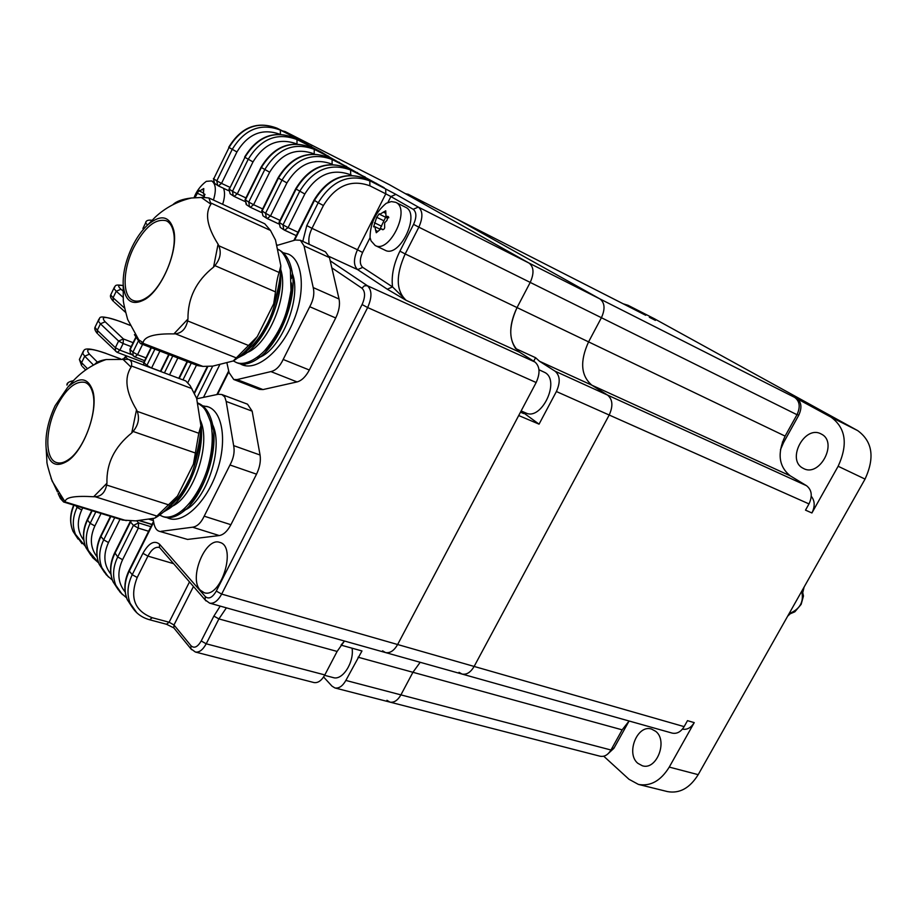 <?xml version="1.0" encoding="UTF-8"?>
<svg xmlns="http://www.w3.org/2000/svg" width="917" height="917" viewBox="0 0 917 917"><rect width="100%" height="100%" fill="white"/><g stroke="black" fill="none" stroke-linecap="round" stroke-linejoin="round"><path stroke-width="1.38" d="M459.016 672.321L461.985 674.041C466.581 674.935 470.627 672.402 474.135 666.441C470.627 672.402 466.581 674.935 461.985 674.041L672.172 733.107C676.872 734.07 680.861 731.915 684.139 726.631L687.486 720.659L694.238 722.619L669.261 767.093L698.192 774.659C689.79 788.139 679.543 793.79 667.461 791.589L638.415 784.413C650.497 786.591 660.779 780.814 669.261 767.093M654.497 318.795L628.03 305.292L654.497 318.795L857.716 430.635C872.503 441.421 874.956 457.572 865.052 479.087L838.138 466.26C848.179 444.367 845.818 427.998 831.054 417.166L794.661 397.393C799.773 401.188 800.552 406.953 796.988 414.702L785.112 436.102C777.077 453.399 778.797 466.638 790.294 475.854L806.536 485.701C811.832 489.919 812.645 495.982 808.989 503.914L609.197 415.023C613.232 406.093 612.705 399.457 607.604 395.112C612.705 399.457 613.232 406.093 609.197 415.023L474.135 666.441L684.139 726.631M790.294 475.854L591.855 385.186C580.828 375.729 579.739 361.287 588.576 341.881C579.739 361.287 580.828 375.729 591.855 385.186L607.604 395.112L806.536 485.701M796.988 414.702L601.414 317.718C605.335 309.006 604.83 302.736 599.913 298.908C604.83 302.736 605.335 309.006 601.414 317.718L588.576 341.881L785.112 436.102M645.419 315.139L456.964 219.117L599.913 298.908L794.661 397.393M386.951 700.301L389.954 702.113C394.058 702.823 397.714 700.416 400.912 694.88C397.714 700.416 394.058 702.823 389.954 702.113L600.119 756.227C604.36 757.006 607.971 754.932 610.974 750.003L622.162 729.84L412.925 672.287L400.912 694.88L610.974 750.003M358.077 657.202L412.925 672.287L420.181 662.303L412.925 672.287L400.912 694.88L345.858 680.437L361.974 650.955L341.032 645.121L344.471 641.029L337.112 651.437L324.824 674.923C321.558 680.678 317.912 683.211 313.889 682.535L195.367 652.021C199.241 652.64 202.852 649.901 206.21 643.803L324.824 674.923M628.454 305.51L645.751 315.299M638.415 784.413L628.97 779.267L603.73 756.204M865.052 479.087L698.192 774.659M838.138 466.26L811.912 512.97L805.504 510.139L808.989 503.914M612.166 747.848L613.897 748.306L629.096 721.003L622.162 729.84M637.854 763.322L642.381 765.787C656.641 770.544 668.161 740.741 655.712 731.33L651.563 729.084C637.338 724.143 625.589 753.51 637.854 763.322M694.238 722.619C691.017 727.811 687.074 729.978 682.42 729.141M613.897 748.306L607.547 754.21M628.03 305.292L623.159 303.791M796.403 398.07C801.492 401.829 802.26 407.561 798.73 415.263L783.565 442.579L780.436 449.754M802.65 468.037L803.67 468.576C819.89 477.298 838.092 442.372 821.54 434.188L820.956 433.879C804.759 424.949 786.362 459.417 802.65 468.037M811.27 496.257C814.915 500.842 815.133 506.413 811.912 512.97M405.589 193.739L408.237 194.289L423.78 203.001L405.039 193.464L529.063 263.087C533.877 266.904 534.256 273.346 530.221 282.413L517.039 307.585C509.164 324.194 508.671 337.846 515.572 348.54L535.574 357.699L539.528 361.275L555.072 371.19C560.081 375.546 560.516 382.332 556.39 391.525L609.197 415.023L474.135 666.441L397.634 644.525C394.046 650.726 390 653.408 385.472 652.549L382.572 650.806M539.528 361.275L591.855 385.186L607.604 395.112L555.072 371.19M521.085 411.045L539.058 424.158L518.713 415.539L397.634 644.525C394.046 650.726 390 653.408 385.472 652.549L461.985 674.041M456.815 219.037L645.579 315.207M408.237 194.289L457.125 219.197L599.913 298.908L529.063 263.087C533.877 266.904 534.256 273.346 530.221 282.413L517.039 307.585C507.926 327.77 508.752 342.614 519.492 352.128L534.943 362.02C539.918 366.387 540.331 373.23 536.158 382.527L397.634 644.525L221.673 594.09C217.937 600.876 213.913 603.89 209.638 603.134L385.472 652.549M381.667 186.69L365.929 178.712L385.702 188.971L385.782 193.831L369.883 185.819C351.234 178.998 335.737 185.566 323.414 205.511L311.986 228.344L357.492 249.756L385.782 193.831L390.906 196.559L395.949 194.393L418.312 207.082C422.897 210.864 423.069 217.57 418.84 227.175L601.414 317.718L588.576 341.881L405.176 253.952C395.64 275.352 395.972 290.827 406.185 300.363L387.329 289.233L392.522 286.895C391.227 275.685 393.702 263.764 399.927 251.143L413.567 224.378C416.742 217.169 416.616 212.148 413.2 209.294L390.906 196.559L387.914 202.474M323.598 676.987L331.977 686.122L334.911 687.945C338.969 688.633 342.614 686.134 345.858 680.437M539.058 424.158L556.39 391.525M535.574 357.699L533.717 361.229M787.692 616.132L789.732 614.252M802.925 591.946L804.106 587.04M352.082 648.204C354.317 662.326 342.465 680.769 333.272 677.606L324.595 675.336M538.967 369.734L545.122 372.623C560.493 381.082 541.408 420.972 525.865 412.971L521.131 410.942M389.312 184.649L529.063 263.087L418.312 207.082L413.2 209.294M200.238 590.112L204.147 592.68C220.917 598.893 237.216 546.268 219.782 542.405C205.5 536.674 188.444 578.352 200.238 590.112M519.492 352.128L406.185 300.363L392.522 286.895L362.719 267.374C359.567 264.405 359.521 259.442 362.593 252.484L370.101 237.652M223.53 188.306C225.101 192.306 224.814 197.648 222.648 204.308M194.003 197.763C196.513 191.068 200.617 185.601 206.302 181.348L211.644 180.936C215.827 183.721 216.435 190.094 213.443 200.055M204.353 196.914L204.548 194.06L203.448 193.842L203.769 188.547L199.413 191.068L199.035 190.243L194.977 197.705M203.517 197.35L204.204 194.198M395.697 202.302L405.52 207.242C421.052 213.65 399.606 258.583 385.071 250.215L375.168 245.492L371.018 240.827L370.055 237.423C370.227 223.519 375.626 212.136 386.252 203.287L391.295 201.568L395.697 202.302C411.171 208.675 389.645 253.849 375.168 245.492M376.692 217.283L373.609 226.831L374.835 226.671L376.268 232.746L381.163 228.688L382.286 229.582C384.212 229.594 384.991 228.379 384.601 225.937L384.647 222.785L386.917 220.435L388.097 216.492L385.954 216.229L385.736 210.784L379.73 214.349L379.248 213.776L376.692 217.283L383.914 220.825L385.667 217.272M383.914 220.825L380.211 228.539M379.73 214.349L387.134 217.994L388.785 217.719M208.961 197.98L264.784 223.794L270.481 230.442L275.49 239.979L280.82 265.735C280.694 277.668 278.332 290.345 273.713 303.768L257.264 336.619C249.676 347.6 241.675 355.716 233.262 360.966L212.698 366.124L202.932 366.399L197.694 365.608L140.404 343.531L143.098 342.637C144.405 336.401 154.664 333.49 173.886 333.914L175.411 333.811C181.807 333.077 185.864 328.779 187.607 320.904L187.962 319.001C187.756 298.082 196.284 280.797 213.546 267.134L214.876 265.621C220.252 259.133 221.559 252.507 218.796 245.756L218.074 244.197C207.082 226.751 204.697 213.42 210.944 204.216L208.961 197.98L202.944 197.407L191.389 198.003C182.563 199.035 176.419 201.236 172.969 204.629M329.467 257.608L304.031 245.894L300.352 240.243L325.455 251.843L329.467 257.608L339.049 299.022C340.173 304.719 339.049 311.035 335.714 317.97L309.327 370.01C305.774 376.692 301.682 380.658 297.062 381.93L263.007 389.576L259.396 389.381L233.755 379.5L237.102 379.581L263.007 389.576M304.031 245.894L313.213 287.583L339.049 299.022M276.636 245.538L295.297 240.025L300.352 240.243M233.755 379.5L229.067 372.6L226.843 362.57M297.062 381.93L270.916 371.591L237.102 379.581M335.714 317.97L309.751 306.725L283.17 359.464L309.327 370.01M288.5 254.169L283.193 252.725L288.328 254.089C303.16 260.405 305.865 291.686 293.36 321.397C281.049 351.188 257.069 371.053 242.248 364.851L240.036 363.774M270.916 371.591C275.857 370.411 279.949 366.376 283.17 359.464M309.751 306.725C313.476 299.859 314.623 293.474 313.213 287.583M278.63 285.898C275.765 303.378 271.398 317.03 265.529 326.842C259.018 339.13 251.086 348.38 241.744 354.581M277.45 249.183L277.381 249.126C282.035 250.375 286.368 257.196 290.357 269.621L290.998 290.414C288.958 302.713 286.689 312.009 284.19 318.325C280.006 329.421 273.518 340.184 264.726 350.615C257.058 358.593 245.275 365.986 236.345 362.524L233.354 360.908M280.579 271.833C283.261 300.524 264.085 342.614 244.186 354.638L237.572 358.008M278.206 249.504C285.703 253 290.437 260.978 292.397 273.415C297.016 301.361 278.126 345.95 257.322 359.005C250.066 363.854 243.578 365.23 237.87 363.121L237.113 362.8M245.584 365.757L243.567 364.106M279.433 281.496C280.098 306.496 264.119 339.347 248.026 349.136M291.446 282.986C293.566 305.842 280.144 338.488 264.153 351.211M280.717 269.472C289.325 295.228 267.821 345.044 247.086 352.552M292.408 273.553C302.037 298.598 280.9 349.217 259.74 357.24M143.098 342.637L138.776 339.84L134.421 334.636L140.404 343.531M280.82 265.735L279.123 272.475C277.507 277.129 276.292 283.605 275.49 291.881L273.713 303.768M257.264 336.619L233.262 360.966M201.431 197.591L210.944 204.216M218.074 244.197L213.546 267.134M132.163 246.845C136.69 237.595 141.929 230.224 147.866 224.734C160.956 214.005 169.588 215.839 173.749 230.224C178.528 249.86 162.343 288.993 145.207 299.286C132.197 306.37 124.861 301.464 123.187 284.545C122.855 272.808 125.847 260.233 132.163 246.845M187.962 319.001L173.886 333.914M133.641 247.75C122.557 269.919 122.144 296.627 133.263 300.501C136.954 301.934 141.252 301.063 146.17 297.91C162.55 288.053 178.013 250.673 173.451 231.886C172.224 226.121 169.805 222.395 166.195 220.745C155.374 218.212 144.519 227.21 133.641 247.75M58.092 493.529L60.407 498.493L63.605 501.989L65.233 501.496C65.6 497.209 75.079 495.627 93.66 496.75L95.116 496.739C101.214 496.429 105.054 492.532 106.624 485.047L106.945 483.236C106.303 463.532 114.568 446.762 131.75 432.95L133.068 431.448C138.398 424.995 139.774 418.301 137.195 411.355L136.518 409.75C125.916 392.098 124.104 377.907 131.074 367.167L131.383 365.963C132.197 362.708 131.223 360.507 128.483 359.361L185.819 380.956L190.197 385.702L196.651 398.368L200.915 425.729C200.502 438.062 198.015 450.877 193.43 464.162L177.462 496.051C170.459 506.081 163.134 513.314 155.512 517.738M177.462 496.051L154.744 518.174L135.67 520.879L122.683 520.077L63.605 501.989M252.152 411.148L226.167 401.428L224.768 396.981L221.857 394.528L247.521 404.179L252.152 411.148L260.061 455.015C260.955 461.033 259.786 467.418 256.531 474.169L230.901 524.707C227.462 531.172 223.576 534.794 219.278 535.562L187.561 539.425L159.019 531.207L187.561 539.425M226.167 401.428L233.652 445.628L260.061 455.015M196.719 398.792L218.235 394.276L221.857 394.528M159.019 531.207C156.486 530.313 154.767 527.619 153.861 523.126L152.99 518.426M219.278 535.562L192.581 527.206L161.128 531.321M256.531 474.169L229.984 464.988L204.182 516.179L230.901 524.707M202.6 405.795L208.159 406.839C222.923 411.905 227.29 442.154 216.733 472.14C206.371 502.207 183.962 523.55 169.118 518.529L166.756 517.555M192.581 527.206C197.201 526.53 201.075 522.85 204.182 516.179M229.984 464.988C233.629 458.282 234.844 451.829 233.652 445.628M199.677 439.197C199.493 450.213 192.822 473.562 188.558 480.611C182.334 493.208 175.307 502.413 167.479 508.247M197.361 402.918C204.124 407.538 205.087 407.618 210.555 421.786C213.615 435.93 212.48 451.966 207.127 469.871C197.442 499.41 177.611 520.959 162.871 516.569L159.65 515.056M199.711 418.014L199.929 418.909C207.036 446.43 189.911 494.653 169.267 508.603L163.501 511.995M197.614 402.953L197.614 402.953C204.927 405.715 209.924 412.868 212.584 424.411C219.129 451.623 202.76 497.851 182.552 512.087C175.995 516.982 169.954 518.632 164.43 517.062L163.65 516.787M206.531 406.346L208.216 406.861M200.387 433.661C202.313 456.517 190.3 488.314 175.617 500.716M211.827 430.967C216.997 453.353 204.984 490.205 188.73 504.212M200.124 419.814C211.953 443.645 193.029 497.518 172.224 506.23M212.652 424.743C224.092 448.551 205.729 500.957 185.096 510.001M51.043 478.284L57.484 491.948M128.483 359.361L106.074 359.556C100.24 360.496 96.468 362.077 94.783 364.313M200.915 425.729L198.794 433.248L193.43 464.162M122.546 358.914L131.074 367.167M136.518 409.75L131.75 432.95M65.233 501.496L59.743 495.868L60.407 498.493M55.089 405.795L67.847 387.112C79.722 376.383 88.021 377.552 92.732 390.642C98.704 409.326 84.49 449.651 67.95 460.781C55.96 468.232 48.693 464.094 46.148 448.39C45.048 435.174 48.028 420.983 55.089 405.795M106.945 483.236L93.66 496.75M56.522 406.758C44.956 429.752 44.795 459.463 56.694 462.592C60.281 463.693 64.328 462.615 68.855 459.36C84.673 448.7 98.257 410.197 92.537 392.304C91.047 387.02 88.548 383.719 85.04 382.412C75.458 380.555 65.955 388.682 56.522 406.758M831.054 417.166L857.716 430.635M798.73 415.263L797.114 414.461M782.407 442.028L783.565 442.579M523.676 413.556L520.478 412.192M789.113 613.611C799.933 609.335 804.129 601.896 801.699 591.305M126.512 355.888L125.87 357.217L127.899 359.177M351.509 175.227L350.649 174.803C332.183 168.017 316.904 174.413 304.822 194.003L288.076 227.622L297.968 232.23M219.965 364.301L203.574 397.187M148.611 531.252L138.329 528.123L122.58 559.702C116.918 572.231 117.777 582.994 125.159 591.992M304.822 194.003L296.111 189.051L279.456 222.544L282.998 224.894L299.721 191.286C313.144 169.53 330.109 162.435 350.615 170.012L366.353 177.99L367.109 179.308M207.941 366.33L194.438 393.508M196.651 398.379L212.698 366.124M114.763 552.619L117.708 556.963L133.435 525.384L130.523 522.014L114.866 553.49C110.12 563.485 109.501 572.896 113.02 581.722L118.293 589.791M332.55 164.407L332.103 164.177C313.82 157.426 298.759 163.673 286.918 182.919L270.526 215.953L279.983 220.367M196.502 365.149L187.87 382.549M153.391 520.604L148.428 519.068M120.024 519.263L108.481 542.543C102.991 554.682 103.793 565.216 110.888 574.134M286.918 182.919L278.436 178.093L262.136 211.013L265.552 213.283L281.92 180.248C295.079 158.882 311.803 151.958 332.103 159.489L347.681 167.398L348.414 168.659M187.526 361.688L179.216 378.469M182.976 379.879L191.286 363.132M110.877 516.466L100.95 536.502L103.701 539.849L114.705 517.635M314.29 153.964L314.21 153.93C296.111 147.224 281.267 153.322 269.655 172.224L253.608 204.709L262.64 208.938M177.875 357.974L169.553 374.824M101.053 513.451L94.864 525.968C89.545 537.763 90.302 548.068 97.11 556.894M269.655 172.224L261.391 167.536L245.424 199.895L248.725 202.095L264.749 169.611C277.656 148.611 294.151 141.848 314.244 149.333L329.673 157.185L330.372 158.389M169.141 354.604L160.784 371.534M164.418 372.898L172.763 356.002M92.147 510.723L87.516 520.099L90.164 523.332L95.838 511.858M296.672 143.9C278.825 137.447 264.268 143.453 253 161.919L237.285 193.854L245.916 197.912M159.925 351.051L151.603 367.958L160.429 371.282M82.759 507.846L81.716 509.967C76.558 521.406 77.257 531.493 83.802 540.228M253 161.919L244.942 157.334L229.307 189.177L232.482 191.286L248.186 159.352C260.841 138.708 277.106 132.105 296.993 139.544L312.296 147.316L312.949 148.474M151.408 347.772L144.072 362.696L146.903 365.379L154.904 349.113M75.721 505.691L77.097 507.376L77.636 506.276M279.651 134.18C262.079 128.036 247.842 133.962 236.918 151.958L221.513 183.377L229.777 187.274M142.594 344.368L137.539 354.696L145.975 357.905M236.918 151.958L229.055 147.499L213.73 178.815L216.802 180.855L232.184 149.437C244.61 129.137 260.657 122.683 280.35 130.076L295.503 137.791L296.134 138.891M135.876 337.926L130.18 349.572L132.919 352.162L138.1 341.582M193.464 586.49L173.978 624.97L191.023 645.774C194.232 648.663 197.625 647.058 201.213 640.972L213.89 616.098L220.218 606.114M387.329 289.233L357.641 269.621L329.146 256.485M330.2 260.806L367.419 285.737L534.943 362.02M337.112 651.437L218.911 618.918L206.21 643.803L201.213 640.972M381.77 186.736L383.077 187.389M395.949 194.393L385.702 188.971M389.61 184.798L285.21 131.612L294.919 137.114L277.083 128.22L280.35 130.076L280.407 134.203M303.08 142.433L304.822 142.731L295.503 137.791M304.822 142.731L308.891 145.39L293.623 137.619L296.993 139.544L297.005 143.9M319.999 152.05L321.787 152.348L312.296 147.316M321.787 152.348L327.77 155.993M326.074 155.133L328.745 156.291M326.154 155.179L310.737 147.35L314.244 149.333L314.21 153.93M343.944 165.278L329.673 157.185M344.035 165.324L328.481 157.426L332.103 159.489L332.103 164.177M362.467 175.789L347.681 167.398M362.559 175.835L346.867 167.88L350.615 170.012L350.649 174.803M384.131 187.698L366.353 177.99M413.567 224.378L418.84 227.175L405.176 253.952L399.927 251.143M536.158 382.527L367.648 307.55L221.673 594.09L216.297 591.075L362.077 304.547C365.425 296.948 365.379 291.491 361.928 288.19L331.828 267.844M226.384 607.845L218.911 618.918L213.89 616.098M389.461 184.718L285.072 131.532L283.227 131.349M361.928 288.19L364.393 285.806L367.419 285.737C372.027 290.127 372.107 297.395 367.648 307.55L362.077 304.547M302.793 241.366L306.794 225.571L318.21 202.737L314.451 200.41L294.575 240.22M228.86 371.752L217.558 394.39M153.689 522.243L129.286 571.108L132.231 574.707L142.926 553.318C148.783 543.002 154.32 539.975 159.547 544.217L205.282 596.577C208.767 599.489 212.446 597.655 216.297 591.075M173.6 563.668L147.912 556.115L137.206 577.504C129.48 597.448 134.49 610.86 152.233 617.714L169.118 622.23L189.498 581.928M123.119 285.657C118.029 284.683 117.319 285.875 120.975 289.233L122.97 290.987M123.176 297.383L116.253 291.239L113.078 297.761L124.563 308.112M130.031 325.329L121.537 322.005C105.512 316.078 100.056 315.998 105.157 321.787L123.417 338.958L133.125 342.683M131.2 346.615L123.13 343.531L119.886 350.168L132.22 354.845M105.157 321.787L100.434 323.816L97.282 330.315L115.359 347.681L118.602 341.044L100.434 323.816L98.119 320.847L98.864 319.185M120.31 358.822L106.189 353.526C90.084 347.864 84.502 348.07 89.442 354.157L98.004 362.719M93.454 365.023L84.719 356.209L81.59 362.662L87.47 368.68M72.523 381.621L71.916 382.297M215.025 183.675L218.384 185.887L217.627 185.417L216.802 180.855L221.513 183.377L218.384 185.887L228.585 190.679L218.51 185.933M230.591 194.106L234.064 196.387L233.296 195.917L232.482 191.286L237.285 193.854L234.064 196.387L244.679 201.362L234.19 196.444M277.61 245.217L276.464 244.69L277.633 245.206M245.114 199.551L246.237 204.583L250.307 207.265L249.527 206.784L248.725 202.095L253.608 204.709L250.307 207.265L261.345 212.423L250.444 207.322M278.642 223.886L267.283 218.601M136.713 520.73L138.605 522.908L150.904 526.69M151.958 524.57L138.616 520.455M296.271 235.635L284.751 230.293M81.991 543.666L75.584 534.577C72.111 526.003 72.615 516.936 77.097 507.376L81.716 509.967M74.094 505.198C70.036 514.426 69.692 523.16 73.051 531.379L78.094 539.104M98.635 562.9L92.686 557.651L88.536 550.899C85.052 542.234 85.59 533.041 90.164 523.332L94.864 525.968M87.424 519.32L87.516 520.099C82.954 529.774 82.427 538.944 85.911 547.587L91.035 555.427M108.447 577.022L101.947 567.783C98.44 559.026 99.025 549.719 103.701 539.849L108.481 542.543M100.859 535.677L100.95 536.502C96.296 546.337 95.723 555.622 99.231 564.356L104.423 572.311M122.385 594.594L115.829 585.275C112.31 576.426 112.94 566.981 117.708 556.963L122.58 559.702M129.182 570.168L129.286 571.108C124.437 581.252 123.772 590.789 127.303 599.718L132.667 607.914M136.816 612.797L130.214 603.397C126.695 594.457 127.36 584.886 132.231 574.707L137.206 577.504M73.394 380.693C68.775 381.644 66.632 383.111 66.952 385.094L67.869 383.065M80.306 357.573L79.378 359.487L81.59 362.662L81.659 365.803L79.378 359.487L83.321 351.222M89.442 354.157L84.719 356.209L82.496 353.068C84.972 351.91 79.401 344.265 105.913 353.343L106.189 353.526M95.815 325.592L94.99 327.3L97.282 330.315L97.443 333.639C95.139 330.911 94.313 328.79 94.99 327.3L98.119 320.847C101.695 319.311 93.351 312.422 121.296 321.844L121.537 322.005M111.427 293.417L110.693 294.919L113.078 297.761L113.33 301.292C110.831 298.541 109.948 296.42 110.693 294.919L114.51 286.964M120.975 289.233L116.253 291.239L113.846 288.419C116.046 286.299 113.215 284.029 123.13 285.519M142.914 228.482L146.067 221.948M147.58 224.997L145.574 223.003C145.837 220.63 147.969 219.736 151.993 220.286M277.083 128.22C257.436 120.838 241.423 127.268 229.055 147.499L228.734 147.27C241.045 127.073 257.15 120.723 277.049 128.197L277.083 128.22M293.623 137.619C273.77 130.191 257.551 136.759 244.942 157.334L244.598 157.105C257.138 136.564 273.472 130.065 293.578 137.596L293.623 137.619M310.657 147.305L310.737 147.35C290.689 139.877 274.24 146.605 261.391 167.536L261.047 167.226M328.389 157.38L328.481 157.426C308.227 149.907 291.537 156.796 278.436 178.093L278.069 177.772M346.764 167.822L346.867 167.88C326.395 160.303 309.476 167.364 296.111 189.051L295.733 188.707M365.826 178.655L365.929 178.712C345.262 171.101 328.103 178.334 314.451 200.41L314.05 200.044M323.414 205.511L318.21 202.737C331.908 180.58 349.113 173.313 369.826 180.924L369.883 185.819M159.65 547.644L159.019 547.392C155.111 546.704 151.408 549.604 147.912 556.115L142.926 553.318M306.794 225.571L311.986 228.344C309.121 234.328 308.204 239.658 309.212 244.335M362.719 267.374L357.641 269.621C353.458 265.643 353.4 259.03 357.492 249.756L362.593 252.484M328.951 156.566L310.703 147.328C290.368 139.739 273.805 146.388 261.024 167.284L245.068 199.631L246.707 204.904M230.121 193.785L228.963 188.913L230.121 193.785M229.41 188.959L245.011 157.197M339.359 162.309L337.525 162.022M310.599 146.239L311.539 146.537M346.557 166.39L345.549 166.092M346.786 166.688L328.435 157.403C307.883 149.758 291.079 156.566 278.046 177.829L261.758 210.727L262.927 215.77L261.792 210.646M278.642 223.897L266.343 218.051L267.134 218.544L270.526 215.953L265.552 213.283L266.343 218.051L263.408 216.091M214.555 183.366L213.42 178.574L214.555 183.366M213.833 178.62L229.124 147.362M277.003 128.185L292.202 135.922M292.133 135.888L295.068 137.344M357.55 172.625L355.658 172.339M294.002 136.816L294.919 137.114M365 176.855L363.98 176.545M365.275 177.176L346.809 167.845C326.028 160.154 308.995 167.123 295.698 188.764L279.055 222.235L280.235 227.359L279.1 222.143M296.26 235.646L283.777 229.731L284.591 230.236L288.076 227.622L282.998 224.894L283.777 229.731L280.717 227.691M376.394 183.308L374.468 183.033M133.435 525.384L138.329 528.123L138.605 522.908L133.435 525.384M130.627 520.81L130.523 522.014L131.372 520.822M126.569 597.827L120.253 592.371L113.02 581.722C109.318 572.655 109.845 563.072 114.591 552.962L130.397 521.177M114.178 302.048L125.503 312.296M121.01 321.798L129.996 325.26M123.417 338.958L118.602 341.044L123.13 343.531L123.417 338.958M143.763 362.41L117.238 352.38L119.886 350.168L115.359 347.681L115.508 351.073L116.94 352.197L98.314 334.487M105.581 353.297L120.517 358.834M124.437 358.811L125.698 356.724M82.564 366.731L85.671 369.929M205.981 600.91L205.099 599.844L205.282 596.577M160.372 548.469L159.409 547.357L159.547 544.217M152.233 617.714L149.62 619.766L166.493 624.259L169.118 622.23L173.978 624.97L173.794 627.87L174.608 628.867M191.023 645.774L190.828 648.72L191.584 649.672M131.223 353.893L134.799 356.942L137.539 354.696L132.919 352.162L133.08 355.647L134.501 356.759L144.611 360.668M135.67 337.49L129.916 349.239L130.34 353.045L130.008 349.045M151.557 368.049L146.903 365.379L146.605 366.192M143.74 365.104L143.889 362.146M204.113 193.968L204.869 194.324M201.969 189.464L203.677 190.255M196.914 193.063L203.631 196.158M374.4 222.728L381.632 226.258M375.592 230.35L377.884 231.451M381.839 229.239L382.813 229.709M387.249 216.378L388.648 217.065M383.272 212.079L385.495 213.18M218.796 245.756L279.123 272.475M270.481 230.442L211.185 203.138M187.607 320.904L248.656 345.537M275.49 291.881L214.876 265.621M142.582 343.107L202.932 366.399M236.426 357.939L175.411 333.811M58.94 493.782L58.344 493.598M137.195 411.355L198.794 433.248M191.905 388.602L131.383 365.963M106.624 485.047L168.934 504.935M194.977 452.872L133.068 431.448M64.798 501.794L126.294 520.65M157.357 516.202L95.116 496.739M655.414 320.377L649.339 317.282M334.911 687.945L389.954 702.113M408.076 194.209L456.964 219.117M788.631 614.447L794.833 611.822L801.149 604.372L803.464 595.993L802.249 590.342M85.441 546.429L73.051 531.379C69.589 523.08 69.807 514.311 73.715 505.084M98.669 562.981L85.911 547.587C82.266 538.726 82.725 529.407 87.275 519.63L91.734 510.597M112.367 580.106L106.246 574.718L99.231 564.356C95.563 555.393 96.044 545.947 100.687 536.009L110.441 516.328M149.62 619.766C140.484 617.198 134.02 611.742 130.214 603.397L127.303 599.718C123.589 590.537 124.15 580.816 128.999 570.546L153.54 521.406M209.638 603.134L205.099 599.844L159.581 547.564M293.578 137.596L311.723 146.789M285.072 131.532L282.241 130.844M293.887 240.403L314.015 200.112C327.575 178.081 344.872 170.94 365.883 178.689L384.441 188.054M216.916 394.505L228.677 370.961M139.017 520.398L152.039 524.409M123.543 358.856L126.179 355.762M195.367 652.021L190.828 648.72L173.794 627.87L166.493 624.259M143.625 365.069L143.786 362.341L151.018 347.623M160.383 371.374L168.728 354.443M178.781 378.308L187.091 361.516M194.163 392.946L207.391 366.341M211.644 180.936L213.329 181.726M203.448 193.842L205.007 194.564M199.413 191.068L202.749 192.616M374.847 226.671L379.409 228.883M381.163 228.688L383.157 229.663M385.942 216.229L388.774 217.627M237.858 363.121L236.345 362.524M244.186 354.638L246.742 350.97M292.397 273.415L291.388 278.55M257.322 359.005L259.82 355.303M147.866 224.734L155.122 217.26C165.335 207.712 177.428 201.293 191.389 198.003M123.187 284.545L123.302 299.011C122.947 300.65 124.403 307.47 127.658 319.46L138.776 339.84M173.451 231.886L173.749 230.224M146.17 297.91L145.207 299.286M164.43 517.062L162.871 516.569M169.267 508.603L171.743 504.717M212.584 424.411L211.965 429.718M182.552 512.087L184.97 508.178M67.847 387.112L73.979 380.074C82.862 370.743 93.557 363.9 106.074 359.556M46.148 448.39L46.916 461.297C46.561 462.581 48.314 469.217 52.177 481.196L64.557 501.014M92.537 392.304L92.732 390.642M68.855 459.36L67.95 460.781"/></g></svg>
